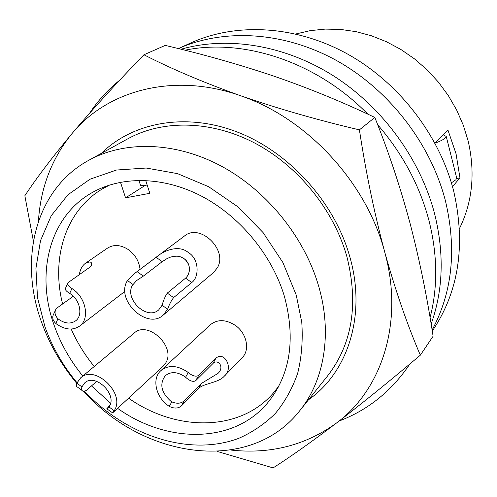 <?xml version="1.0" encoding="UTF-8"?>
<svg xmlns="http://www.w3.org/2000/svg" width="497" height="497" viewBox="0 0 497 497"><rect width="100%" height="100%" fill="white"/><g stroke="black" fill="none" stroke-linecap="round" stroke-linejoin="round"><path stroke-width="0.75" d="M432.272 331.064L432.713 330.424C458.837 291.254 465.851 244.922 453.761 191.413C439.441 134.911 398.451 82.024 346.664 53.552C294.752 25.235 235.802 22.533 190.854 42.916L178.355 48.588C223.942 28.267 283.75 31.41 336.481 60.497C389.089 89.733 430.806 143.676 445.498 201.13C456.824 249.37 452.357 292.335 432.104 330.02M295.839 33.976L310.258 30.634L325.243 29.099L340.588 29.429L356.063 31.653L371.433 35.772L386.455 41.736L400.893 49.476L414.51 58.888L427.091 69.835L438.429 82.142L448.337 95.61L456.668 110.036L463.285 125.182L468.106 140.8C475.436 172.633 472.566 201.875 459.489 228.521M434.968 143.179L447.996 130.208L456.06 153.828L459.967 177.926L452.481 186.611M456.687 178.479L459.967 177.926M143.937 54.769C171.446 68.884 203.658 82.539 240.585 95.747C278.103 108.7 317.713 120.075 359.412 129.86L374.825 117.454C342.582 102.022 309.01 88.28 274.102 76.215C238.858 64.355 202.559 54.092 165.215 45.413L143.937 54.769C116.665 82.869 92.703 109.116 72.053 133.525C107.588 90.119 174.112 72.077 240.585 95.747C307.022 118.18 366.593 182.542 384.721 252.078C395.531 290.801 407.403 325.168 420.338 355.175L433.092 336.245C427.277 297.771 419.605 260.167 410.081 223.433C400.284 186.984 388.536 151.66 374.825 117.454M451.394 182.859L455.998 179.665L456.594 177.584M147.168 185.008C142.521 185.897 140.241 185.81 140.328 184.76L138.899 180.33M359.412 129.86C365.823 172.105 374.26 212.846 384.721 252.078C404.067 321.689 382.125 389.213 336.836 422.773C311.818 441.721 290.571 456.768 273.095 467.901L217.319 451.462M33.392 241.107L24.85 195.737C36.324 178.28 52.061 157.543 72.053 133.525C51.744 158.475 40.53 187.729 38.424 221.302M434.974 143.186C440.236 141.272 443.734 139.483 445.455 137.824L446.238 136.439L443.299 134.886M420.338 355.175C390.176 380.696 362.344 403.229 336.836 422.773C305.872 445.275 270.548 454.37 230.863 450.058M308.519 399.756C347.819 372.439 366.6 315.291 349.863 256.974C334.711 202.621 289.937 152.753 238.237 132.401C186.462 112.073 133.115 121.97 101.282 153.405M76.749 383.355C61.243 364.699 49.495 344.253 41.499 322.013C18.464 259.49 35.337 189.251 88.833 160.251L127.884 138.769C162.643 119.647 210.846 120.206 254.464 142.912C297.995 165.731 333.68 209.678 346.887 256.638C358.747 304.195 352.286 344.005 327.492 376.049L299.641 410.845C249.774 474.473 143.596 458.719 83.881 391.462M88.833 160.251C124.648 140.545 174.888 141.539 220.743 165.83C266.51 190.233 304.375 236.839 318.676 286.247C332.512 333.518 324.243 380.553 299.641 410.845M77.004 382.727C62.908 365.699 52.228 347.068 44.966 326.827L37.499 297.535L35.927 268.374L40.505 240.641L51.259 215.673L67.946 194.781L90 179.212L116.503 170.03L146.199 168.036L177.522 173.633L208.684 186.735L237.808 206.758L263.087 232.577L282.961 262.64L296.249 295.094L301.772 322.304C302.99 340.24 301.629 357.225 297.691 373.259C292.36 388.474 284.88 401.911 275.251 413.566C264.572 424.04 252.433 432.284 238.84 438.292C189.699 456.892 126.511 435.962 84.658 391.381M117.584 408.329C166.793 443.529 232.826 444.119 267.175 403.421C290.161 375.515 295.926 339.905 284.47 296.585C272.07 254.992 239.771 215.984 201.099 195.917C162.351 175.95 120.144 175.876 90.591 193.507C48.83 218.021 35.622 274.512 54.266 325.653C60.752 343.843 70.263 360.642 82.8 376.049M91.491 385.902L110.595 403.191M120.467 182.213L125.567 197.831L149.833 193.321L145.696 180.436M145.292 185.344L125.567 197.831M109.887 184.89L102.388 188.91C65.567 210.722 50.949 258.136 62.591 303.984M71.17 329.045C77.128 342.439 84.813 354.92 94.237 366.482M128.58 398.178C176.36 431.912 240.281 432.023 273.729 392.593L278.972 385.889M198.638 388.468L181.355 405.95C178.187 408.584 174.161 408.733 169.272 406.397L168.191 405.645C155.723 396.96 151.728 378.534 160.823 370.663L210.306 324.789C217.4 319.155 225.694 319.316 235.168 325.274C246.692 333.04 250.277 349.907 242.225 357.623L224.234 376.229C218.45 382.926 203.391 383.342 198.638 388.468L201.565 383.349L218.015 373.359C225.042 366.873 217.593 358.262 212.846 363.624L215.866 358.343C223.936 350.404 234.255 368.041 224.234 376.229M217.307 267.858L213.567 272.486L163.246 315.073C147.398 330.027 115.994 300.878 126.89 281.476L133.973 273.922L184.443 236.025C199.993 222.712 228.347 250.09 217.307 267.858M79.315 274.543C80.241 269.299 82.309 265.528 85.521 263.23L107.588 248.065C113.919 244.201 120.914 244.76 128.574 249.755C135.314 254.843 139.141 261.385 140.048 269.362M134.103 333.12C147.702 320.105 176.025 346.44 165.849 362.754L163.134 366.252L112.651 412.889L114.701 409.919C125.082 392.885 94.685 364.338 80.669 377.838L134.103 333.12M160.823 370.663C168.222 364.823 176.994 365.177 187.145 371.719L188.226 372.539C192.569 376.086 196.066 377.018 198.725 375.328L215.866 358.343M212.846 363.624L195.681 380.696C193.147 382.181 189.779 381.037 185.586 377.254L188.226 372.539M169.272 406.397L171.819 401.849C176.851 403.974 181.014 403.607 184.3 400.756L201.565 383.349M171.819 401.849L170.726 401.104C161.115 392.357 159.307 383.895 165.302 375.707C170.695 371.402 177.1 371.644 184.511 376.434L185.586 377.254M167.619 309.196L162.084 305.245L158.692 309.904C147.137 320.677 124.374 299.418 132.345 285.371L136.557 280.6L143.353 276.09L137.085 271.629L156.126 257.334C162.196 251.581 178.032 243.952 188.177 252.401C199.732 259.148 199.086 277.556 191.755 282.501L173.615 297.616C171.297 300.573 169.303 304.437 167.619 309.196L163.246 315.073M137.085 271.629L133.973 273.922M162.084 305.245C163.482 300.287 165.209 296.243 167.278 293.106L185.58 278.14L187.201 276.369L188.543 273.903L189.376 270.871L189.419 267.485L188.506 264.087L186.655 261.031L184.02 258.583L180.815 256.924L177.249 256.166L173.577 256.328L170.067 257.266L166.93 258.664L162.239 261.652L156.126 257.334M143.353 276.09L162.239 261.652M188.618 264.348L185.4 259.701M85.521 263.23C90.535 261.043 92.43 261.882 91.2 265.74L89.267 267.61L68.089 282.619C67.182 284.334 68.468 286.291 71.941 288.496L73.003 289.229C86.23 298.243 89.845 319.043 79.65 326.075C72.904 330.548 65.293 329.927 56.813 324.212L55.801 323.435C52.769 320.478 51.992 317.515 53.465 314.551L55.434 310.252M73.314 296.255L56.969 308.028L55.906 309.215C54.297 312.439 54.981 315.614 57.969 318.745L55.801 323.435M71.941 288.496L69.692 293.367C66.151 291.292 64.772 289.546 65.561 288.136L67.791 283.265M69.692 293.367L70.754 294.087C80.384 300.654 82.999 315.825 75.519 320.919C70.63 324.125 65.119 323.659 58.981 319.528L57.969 318.745M82.148 390.549L77.631 387.206C76.333 386.703 76.066 385.349 76.83 383.15L80.669 377.838M109.999 405.179L106.787 408.776L107.799 408.553L109.067 406.975L114.211 410.777M107.079 408.988L112.651 412.889M76.83 383.15L81.912 386.908C81.228 389.182 81.651 390.654 83.192 391.319L85.944 390.673L96.76 381.373M81.912 386.908L84.745 382.864C94.915 372.98 117.068 393.68 109.564 406.124L109.067 406.975M180.964 49.228C227.496 35.989 284.501 44.873 333.53 75.886C382.429 107.079 420.419 159.133 434.639 213.903C444.386 253.545 443.218 290.254 431.129 324.025M377.695 124.778C402.589 153.561 419.685 185.493 428.973 220.569C437.577 254.799 437.944 287.154 430.067 317.626M409.745 364.077L407.975 366.743C390.095 392.27 367.153 410.36 339.128 421.021M89.609 113.192C97.909 100.686 107.967 89.665 119.783 80.123M184.927 50.216C243.698 38.002 316.782 61.839 367.823 114.167M195.681 380.696L198.725 375.328M181.355 405.95L184.3 400.756M132.885 284.396L127.418 280.488M173.615 297.616L167.278 293.106M191.755 282.501L185.58 278.14M456.724 178.112L446.238 136.439M79.65 326.075L124.946 291.372M407.975 366.743L409.845 363.997M278.103 387.523L273.729 392.593M108.122 185.462L102.388 188.91"/></g></svg>
